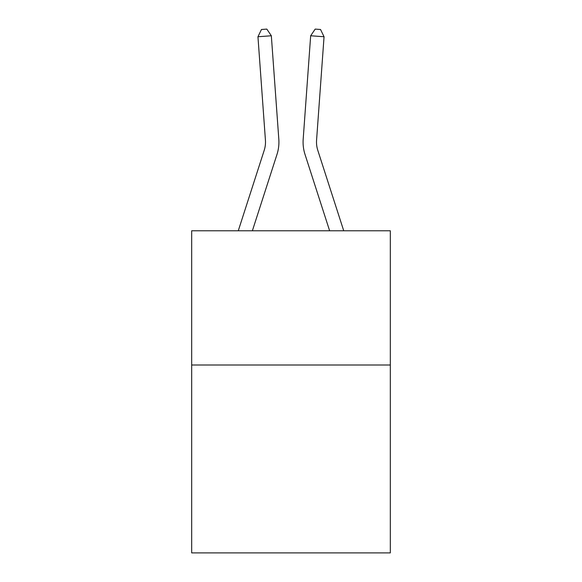 <?xml version="1.0" encoding="UTF-8"?>
<svg xmlns="http://www.w3.org/2000/svg" width="582" height="582" viewBox="0 0 582 582"><rect width="100%" height="100%" fill="white"/><g stroke="black" fill="none" stroke-linecap="round" stroke-linejoin="round"><path stroke-width="0.87" d="M390.318 364.994L390.318 552.9L191.682 552.9L191.682 230.778L390.318 230.778L390.318 364.994L191.682 364.994M238.271 230.778L264.206 150.323A26.845 26.845 0 0 0 265.428 140.153L257.95 36.739L271.336 35.771L278.814 139.185A40.267 40.267 0 0 1 276.981 154.441L252.37 230.778M343.729 230.778L317.794 150.323A26.845 26.845 0 0 1 316.572 140.153L324.05 36.739L310.664 35.771L303.186 139.185A40.267 40.267 0 0 0 305.019 154.441L329.63 230.778M264.206 150.323A26.845 26.845 0 0 0 265.428 140.153A26.845 26.845 0 0 1 264.206 150.323A26.845 26.845 0 0 0 265.428 140.153A26.845 26.845 0 0 1 264.206 150.323A26.845 26.845 0 0 0 265.428 140.153A26.845 26.845 0 0 1 264.206 150.323A26.845 26.845 0 0 0 265.428 140.153A26.845 26.845 0 0 1 264.206 150.323A26.845 26.845 0 0 0 265.428 140.153A26.845 26.845 0 0 1 264.206 150.323A26.845 26.845 0 0 0 265.428 140.153A26.845 26.845 0 0 1 264.206 150.323A26.845 26.845 0 0 0 265.428 140.153M310.664 35.771L303.186 139.185L310.664 35.771L303.186 139.185L310.664 35.771L303.186 139.185L310.664 35.771L303.186 139.185L310.664 35.771L303.186 139.185L310.664 35.771L303.186 139.185L310.664 35.771L303.186 139.185L310.664 35.771L315.182 29.1L320.537 29.486L324.05 36.739M317.794 150.323A26.845 26.845 0 0 1 316.572 140.153A26.845 26.845 0 0 0 317.794 150.323A26.845 26.845 0 0 1 316.572 140.153A26.845 26.845 0 0 0 317.794 150.323A26.845 26.845 0 0 1 316.572 140.153A26.845 26.845 0 0 0 317.794 150.323A26.845 26.845 0 0 1 316.572 140.153A26.845 26.845 0 0 0 317.794 150.323A26.845 26.845 0 0 1 316.572 140.153A26.845 26.845 0 0 0 317.794 150.323A26.845 26.845 0 0 1 316.572 140.153A26.845 26.845 0 0 0 317.794 150.323A26.845 26.845 0 0 1 316.572 140.153M257.95 36.739L261.464 29.486L266.818 29.1L271.336 35.771"/></g></svg>
